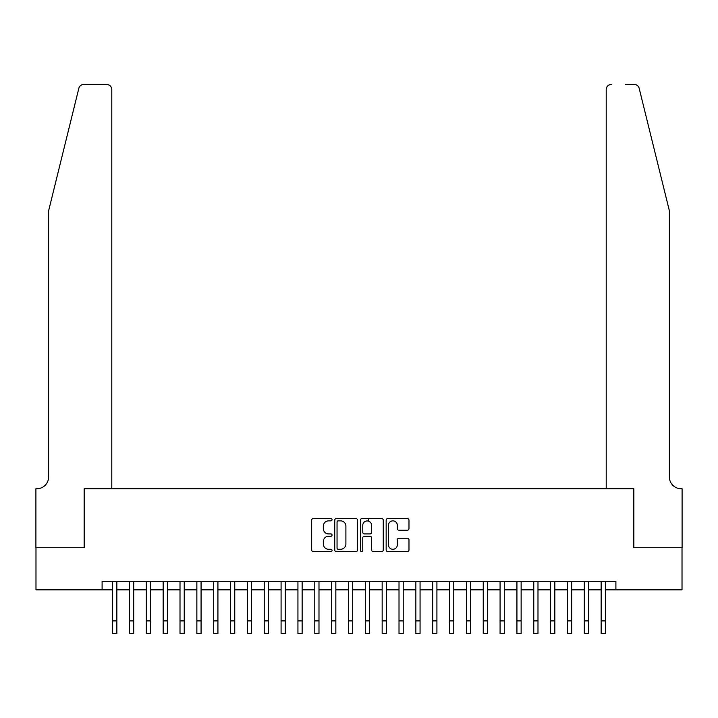 <?xml version="1.0" encoding="UTF-8"?>
<svg xmlns="http://www.w3.org/2000/svg" width="718" height="718" viewBox="0 0 718 718"><rect width="100%" height="100%" fill="white"/><g stroke="black" fill="none" stroke-linecap="round" stroke-linejoin="round"><path stroke-width="1.08" d="M332.048 519.697A1.158 1.158 0 0 0 330.89 518.549L313.317 518.549A1.651 1.651 0 0 0 311.666 520.2L311.666 549.961A1.651 1.651 0 0 0 313.317 551.612L330.89 551.612A1.158 1.158 0 0 0 332.048 550.455A1.158 1.158 0 0 0 330.89 549.297L328.62 549.297A5.295 5.295 0 0 1 323.324 544.011L323.324 541.525A5.295 5.295 0 0 1 328.62 536.238L330.89 536.238A1.158 1.158 0 0 0 332.048 535.081A1.158 1.158 0 0 0 330.89 533.923L328.62 533.923A5.295 5.295 0 0 1 323.324 528.627L323.324 526.15A5.295 5.295 0 0 1 328.62 520.855L330.89 520.855A1.158 1.158 0 0 0 332.048 519.697M407.321 530.198A1.651 1.651 0 0 0 408.982 528.547L408.982 520.2A1.651 1.651 0 0 0 407.321 518.549L387.81 518.549A1.651 1.651 0 0 0 386.158 520.2L386.158 549.961A1.651 1.651 0 0 0 387.81 551.612L407.321 551.612A1.651 1.651 0 0 0 408.982 549.961L408.982 539.873A1.651 1.651 0 0 0 407.321 538.222L398.975 538.222A1.651 1.651 0 0 0 397.323 539.873L397.323 544.872A4.425 4.425 0 0 1 392.899 549.297A4.425 4.425 0 0 1 388.474 544.872L388.474 525.28A4.425 4.425 0 0 1 392.899 520.855A4.425 4.425 0 0 1 397.323 525.28L397.323 528.547A1.651 1.651 0 0 0 398.975 530.198L407.321 530.198M102.1 589.828L35.981 589.828L35.981 547.717L84.419 547.717L84.419 488.752L633.581 488.752L633.581 547.717L682.019 547.717L682.019 589.828L615.9 589.828L615.9 581.409L102.1 581.409L102.1 589.828L112.636 589.828M357.555 520.2A1.651 1.651 0 0 0 355.904 518.549L336.392 518.549A1.651 1.651 0 0 0 334.732 520.2L334.732 549.961A1.651 1.651 0 0 0 336.392 551.612L355.904 551.612A1.651 1.651 0 0 0 357.555 549.961L357.555 520.2M362.096 518.549L381.608 518.549A1.651 1.651 0 0 1 383.268 520.2L383.268 549.961A1.651 1.651 0 0 1 381.608 551.612L373.261 551.612A1.651 1.651 0 0 1 371.61 549.961L371.61 537.89A1.651 1.651 0 0 0 369.958 536.238L364.412 536.238A1.651 1.651 0 0 0 362.761 537.89L362.761 550.455A1.158 1.158 0 0 1 361.603 551.612A1.158 1.158 0 0 1 360.445 550.455L360.445 520.2A1.651 1.651 0 0 1 362.096 518.549M116.846 589.828L129.473 589.828M133.692 589.828L146.319 589.828M150.538 589.828L163.166 589.828M167.384 589.828L180.012 589.828M184.23 589.828L196.858 589.828M201.076 589.828L213.704 589.828M217.922 589.828L230.55 589.828M234.759 589.828L247.396 589.828M251.605 589.828L264.242 589.828M268.451 589.828L281.088 589.828M285.297 589.828L297.934 589.828M302.143 589.828L314.78 589.828M318.989 589.828L331.626 589.828M335.836 589.828L348.472 589.828M352.682 589.828L365.318 589.828M369.528 589.828L382.164 589.828M386.374 589.828L399.011 589.828M403.22 589.828L415.857 589.828M420.066 589.828L432.703 589.828M436.912 589.828L449.549 589.828M453.758 589.828L466.395 589.828M470.604 589.828L483.241 589.828M487.45 589.828L500.078 589.828M504.296 589.828L516.924 589.828M521.142 589.828L533.77 589.828M537.988 589.828L550.616 589.828M554.835 589.828L567.462 589.828M571.681 589.828L584.308 589.828M588.527 589.828L601.154 589.828M605.364 589.828L615.9 589.828M338.205 520.855A1.158 1.158 0 0 0 337.047 522.013L337.047 548.139A1.158 1.158 0 0 0 338.205 549.297L340.601 549.297A5.295 5.295 0 0 0 345.896 544.011L345.896 526.15A5.295 5.295 0 0 0 340.601 520.855L338.205 520.855M371.61 525.361A4.425 4.425 0 0 0 367.185 520.945A4.425 4.425 0 0 0 362.761 525.361L362.761 532.271A1.651 1.651 0 0 0 364.412 533.923L369.958 533.923A1.651 1.651 0 0 0 371.61 532.271L371.61 525.361M112.636 620.908L116.846 620.908L116.846 633.545L112.636 633.545L112.636 581.409M116.846 620.908L116.846 581.409M78.836 88.305C80.12 85.532 80.12 85.532 78.836 88.305C80.12 85.532 80.12 85.532 78.836 88.305L48.618 210.796L48.618 476.958A11.793 11.793 0 0 1 36.824 488.752L35.9 488.752L35.9 547.717L84.159 547.717L84.159 488.752L111.793 488.752L111.793 89.508A5.053 5.053 0 0 0 106.74 84.455L83.746 84.455A5.053 5.053 0 0 0 78.836 88.305M92.757 84.455L106.74 84.455C109.782 84.778 111.469 86.465 111.793 89.508L111.793 488.752M48.618 476.958A11.793 11.793 0 0 1 36.824 488.752M660.12 173.235L639.164 88.305C637.88 85.532 637.88 85.532 639.164 88.305C637.88 85.532 637.88 85.532 639.164 88.305L669.382 210.796L669.382 476.958A11.793 11.793 0 0 0 681.176 488.752L682.1 488.752L682.1 547.717L633.841 547.717L633.841 488.752L606.207 488.752L606.207 89.508L606.207 488.752M625.243 84.455L634.254 84.455A5.053 5.053 0 0 1 639.164 88.305M611.26 84.455A5.053 5.053 0 0 0 606.207 89.508C606.53 86.465 608.218 84.778 611.26 84.455M669.382 476.958A11.793 11.793 0 0 0 681.176 488.752M129.473 620.908L133.692 620.908L133.692 633.545L129.473 633.545L129.473 581.409M133.692 620.908L133.692 581.409M146.319 620.908L150.538 620.908L150.538 633.545L146.319 633.545L146.319 581.409M150.538 620.908L150.538 581.409M163.166 620.908L167.384 620.908L167.384 633.545L163.166 633.545L163.166 581.409M167.384 620.908L167.384 581.409M180.012 620.908L184.23 620.908L184.23 633.545L180.012 633.545L180.012 581.409M184.23 620.908L184.23 581.409M196.858 620.908L201.076 620.908L201.076 633.545L196.858 633.545L196.858 581.409M201.076 620.908L201.076 581.409M213.704 620.908L217.922 620.908L217.922 633.545L213.704 633.545L213.704 581.409M217.922 620.908L217.922 581.409M230.55 620.908L234.759 620.908L234.759 633.545L230.55 633.545L230.55 581.409M234.759 620.908L234.759 581.409M247.396 620.908L251.605 620.908L251.605 633.545L247.396 633.545L247.396 581.409M251.605 620.908L251.605 581.409M264.242 620.908L268.451 620.908L268.451 633.545L264.242 633.545L264.242 581.409M268.451 620.908L268.451 581.409M281.088 620.908L285.297 620.908L285.297 633.545L281.088 633.545L281.088 581.409M285.297 620.908L285.297 581.409M297.934 620.908L302.143 620.908L302.143 633.545L297.934 633.545L297.934 581.409M302.143 620.908L302.143 581.409M314.78 620.908L318.989 620.908L318.989 633.545L314.78 633.545L314.78 581.409M318.989 620.908L318.989 581.409M331.626 620.908L335.836 620.908L335.836 633.545L331.626 633.545L331.626 581.409M335.836 620.908L335.836 581.409M348.472 620.908L352.682 620.908L352.682 633.545L348.472 633.545L348.472 581.409M352.682 620.908L352.682 581.409M365.318 620.908L369.528 620.908L369.528 633.545L365.318 633.545L365.318 581.409M369.528 620.908L369.528 581.409M368.433 521.124L368.433 518.549M382.164 620.908L386.374 620.908L386.374 633.545L382.164 633.545L382.164 581.409M386.374 620.908L386.374 581.409M399.011 620.908L403.22 620.908L403.22 633.545L399.011 633.545L399.011 581.409M403.22 620.908L403.22 581.409M415.857 620.908L420.066 620.908L420.066 633.545L415.857 633.545L415.857 581.409M420.066 620.908L420.066 581.409M432.703 620.908L436.912 620.908L436.912 633.545L432.703 633.545L432.703 581.409M436.912 620.908L436.912 581.409M449.549 620.908L453.758 620.908L453.758 633.545L449.549 633.545L449.549 581.409M453.758 620.908L453.758 581.409M466.395 620.908L470.604 620.908L470.604 633.545L466.395 633.545L466.395 581.409M470.604 620.908L470.604 581.409M483.241 620.908L487.45 620.908L487.45 633.545L483.241 633.545L483.241 581.409M487.45 620.908L487.45 581.409M500.078 620.908L504.296 620.908L504.296 633.545L500.078 633.545L500.078 581.409M504.296 620.908L504.296 581.409M516.924 620.908L521.142 620.908L521.142 633.545L516.924 633.545L516.924 581.409M521.142 620.908L521.142 581.409M533.77 620.908L537.988 620.908L537.988 633.545L533.77 633.545L533.77 581.409M537.988 620.908L537.988 581.409M550.616 620.908L554.835 620.908L554.835 633.545L550.616 633.545L550.616 581.409M554.835 620.908L554.835 581.409M567.462 620.908L571.681 620.908L571.681 633.545L567.462 633.545L567.462 581.409M571.681 620.908L571.681 581.409M584.308 620.908L588.527 620.908L588.527 633.545L584.308 633.545L584.308 581.409M588.527 620.908L588.527 581.409M601.154 620.908L605.364 620.908L605.364 633.545L601.154 633.545L601.154 581.409M605.364 620.908L605.364 581.409"/></g></svg>
